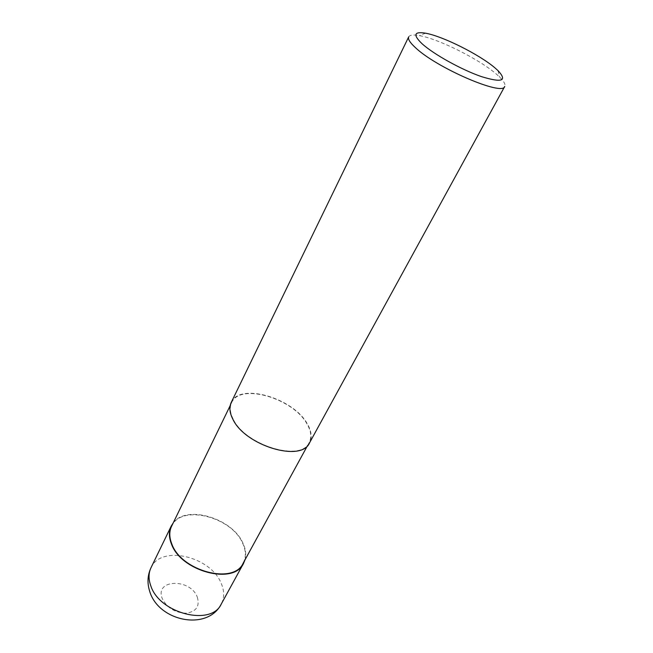 <?xml version="1.0" encoding="UTF-8"?>
<svg xmlns="http://www.w3.org/2000/svg" width="653" height="653" viewBox="0 0 653 653"><rect width="100%" height="100%" fill="white"/><g stroke="black" fill="none" stroke-linecap="round" stroke-linejoin="round"><path stroke-width="0.49" stroke-dasharray="3.27 2.45" d="M233.137 419.022C229.978 412.688 229.481 407.211 231.652 402.607C239.986 382.585 293.45 398.379 307.057 424.026C311.146 431.135 311.848 437.33 309.171 442.62C301.237 462.267 245.038 445.37 233.137 419.022M171.584 526.277C181.101 503.92 231.644 516.678 242.679 543.329C246.034 550.691 246.197 557.319 243.161 563.221M408.696 36.87C409.766 34.944 413.333 34.527 419.389 35.621C438.587 38.862 479.245 59.211 496.345 74.083L499.553 76.997C503.961 81.299 505.683 84.449 504.728 86.441M231.244 402.428C239.667 382.193 293.662 398.15 307.416 424.05C311.554 431.233 312.265 437.502 309.546 442.84M173.216 522.914C186.415 504.377 232.533 518.311 243.022 543.329C245.748 549.23 246.393 554.764 244.957 559.939M150.998 567.743C160.956 544.512 210.96 556.421 221.294 583.578C224.461 591.071 224.452 597.879 221.285 604.017M197.312 597.168C199.981 606.327 196.21 611.681 186.015 613.224C174.873 612.71 166.956 607.812 162.254 598.54C154.288 578.999 190.496 578.109 197.312 597.168M230.174 405.644L231.652 402.607M425.503 33.189L419.389 35.621M497.994 70.606L499.553 76.997M307.547 445.583L309.171 442.62"/><path stroke-width="0.98" d="M307.547 445.583L243.161 563.221C233.815 584.949 181.191 571.236 171.763 543.851C169.2 537.288 169.143 531.428 171.584 526.277L230.174 405.644M415.292 47.514C409.921 42.559 407.725 39.017 408.696 36.87L231.244 402.428C229.056 407.08 229.554 412.598 232.754 418.989C244.761 445.615 301.539 462.691 309.546 442.84L504.728 86.441C502.965 96.497 436.343 67.847 415.292 47.514M422.107 43.775C412.835 34.862 413.969 31.336 425.503 33.189C442.718 36.168 479.653 54.664 495.096 68.002L497.994 70.606C507.569 80.931 502.075 82.939 481.514 76.638C461.728 69.855 433.739 54.338 422.107 43.775M244.957 559.939L243.512 563.425C234.076 585.374 180.905 571.514 171.396 543.859C168.809 537.223 168.743 531.313 171.208 526.114L173.216 522.914M243.512 563.425L221.285 604.017C211.441 626.537 159.52 613.681 150.786 585.79C148.394 579.113 148.468 573.097 150.998 567.743L171.208 526.114M221.285 604.017C207.344 631.549 158.271 621.166 149.668 591.243C147.08 583.047 147.521 575.211 150.998 567.743"/></g></svg>
